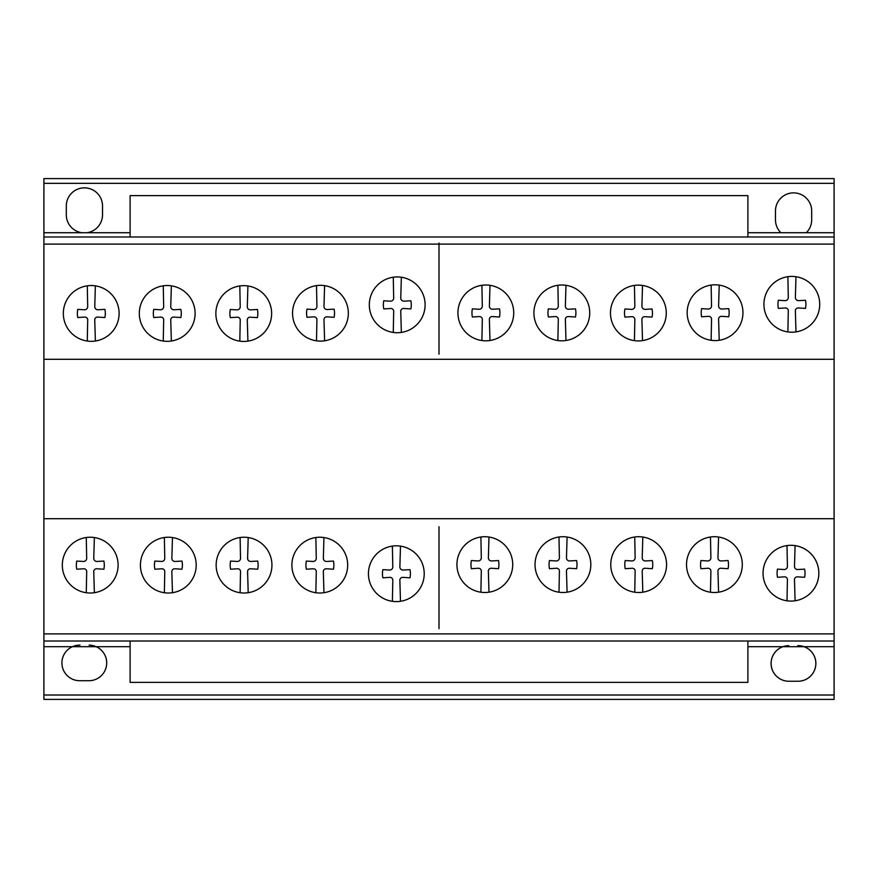 <?xml version="1.0" encoding="UTF-8"?>
<svg xmlns="http://www.w3.org/2000/svg" width="878" height="878" viewBox="0 0 878 878"><rect width="100%" height="100%" fill="white"/><g stroke="black" fill="none" stroke-linecap="round" stroke-linejoin="round"><path stroke-width="1.32" d="M747.891 641.006L747.891 682.382L130.109 682.382L130.109 641.006M747.891 236.994L747.891 195.618L130.109 195.618L130.109 236.994M95.373 341.015A27.887 27.887 0 0 1 73.028 292.297A27.887 27.887 0 0 1 117.367 323.137A27.887 27.887 0 0 1 95.373 341.015L94.769 320.371A2.853 2.853 0 0 1 98.007 317.101L104.888 317.529A20.227 20.227 0 0 0 104.888 309.374L98.007 309.769A3.095 3.095 0 0 1 94.769 306.565L95.373 285.855A27.887 27.887 0 0 0 87.284 285.822L87.69 306.521A3.117 3.117 0 0 1 84.442 309.769L77.769 309.374A20.227 20.227 0 0 0 77.769 317.529L84.442 317.101A2.864 2.864 0 0 1 87.69 320.371L87.284 341.048M247.903 341.125A27.887 27.887 0 0 1 225.558 292.407A27.887 27.887 0 0 1 269.897 323.247A27.887 27.887 0 0 1 247.903 341.125L247.3 320.481A2.853 2.853 0 0 1 250.537 317.21L257.419 317.638A20.227 20.227 0 0 0 257.419 309.484L250.537 309.879A3.095 3.095 0 0 1 247.3 306.674L247.903 285.965A27.887 27.887 0 0 0 239.815 285.932L240.221 306.631A3.117 3.117 0 0 1 236.972 309.879L230.299 309.484A20.227 20.227 0 0 0 230.299 317.638L236.972 317.21A2.864 2.864 0 0 1 240.221 320.481L239.815 341.158M401.356 332.411A27.887 27.887 0 0 1 379.011 283.693A27.887 27.887 0 0 1 423.361 314.533A27.887 27.887 0 0 1 401.356 332.411L400.763 311.767A2.853 2.853 0 0 1 404.001 308.507L410.871 308.924A20.227 20.227 0 0 0 410.871 300.77L404.001 301.176A3.095 3.095 0 0 1 400.763 297.971L401.356 277.25A27.887 27.887 0 0 0 393.278 277.218L393.673 297.927A3.117 3.117 0 0 1 390.425 301.176L383.763 300.781A20.227 20.227 0 0 0 383.763 308.924L390.425 308.507A2.864 2.864 0 0 1 393.673 311.767L393.278 332.444M565.97 340.499A27.887 27.887 0 0 1 543.625 291.77A27.887 27.887 0 0 1 587.975 322.621A27.887 27.887 0 0 1 565.97 340.499L565.377 319.855A2.853 2.853 0 0 1 568.604 316.585L575.485 317.002A20.227 20.227 0 0 0 575.485 308.858L568.604 309.254A3.095 3.095 0 0 1 565.366 306.049L565.97 285.339A27.887 27.887 0 0 0 557.892 285.306L558.287 306.005A3.117 3.117 0 0 1 555.039 309.254L548.366 308.858A20.227 20.227 0 0 0 548.366 317.002L555.039 316.585A2.864 2.864 0 0 1 558.287 319.855L557.892 340.521M719.214 340.269A27.887 27.887 0 0 1 696.869 291.551A27.887 27.887 0 0 1 741.208 322.391A27.887 27.887 0 0 1 719.214 340.269L718.61 319.625A2.853 2.853 0 0 1 721.848 316.365L728.729 316.782A20.227 20.227 0 0 0 728.729 308.628L721.848 309.034A3.095 3.095 0 0 1 718.61 305.829L719.214 285.109A27.887 27.887 0 0 0 711.125 285.076L711.531 305.785A3.117 3.117 0 0 1 708.283 309.034L701.61 308.628A20.227 20.227 0 0 0 701.61 316.782L708.283 316.365A2.864 2.864 0 0 1 711.531 319.625L711.125 340.302M94.363 592.705A27.887 27.887 0 0 1 72.018 543.987A27.887 27.887 0 0 1 116.357 574.827A27.887 27.887 0 0 1 94.363 592.705L93.759 572.061A2.853 2.853 0 0 1 96.997 568.79L103.878 569.218A20.227 20.227 0 0 0 103.878 561.064L96.997 561.459A3.095 3.095 0 0 1 93.759 558.254L94.363 537.545A27.887 27.887 0 0 0 86.274 537.512L86.681 558.21A3.117 3.117 0 0 1 83.432 561.459L76.759 561.064A20.227 20.227 0 0 0 76.759 569.218L83.432 568.79A2.864 2.864 0 0 1 86.681 572.061L86.274 592.738M248.2 592.705A27.887 27.887 0 0 1 225.855 543.987A27.887 27.887 0 0 1 270.194 574.827A27.887 27.887 0 0 1 248.2 592.705L247.596 572.061A2.853 2.853 0 0 1 250.834 568.79L257.715 569.218A20.227 20.227 0 0 0 257.715 561.064L250.834 561.459A3.095 3.095 0 0 1 247.596 558.254L248.2 537.545A27.887 27.887 0 0 0 240.111 537.512L240.517 558.21A3.117 3.117 0 0 1 237.269 561.459L230.596 561.064A20.227 20.227 0 0 0 230.596 569.218L237.269 568.79A2.864 2.864 0 0 1 240.517 572.061L240.111 592.738M400.478 601.287A27.887 27.887 0 0 1 378.133 552.569A27.887 27.887 0 0 1 422.472 583.42A27.887 27.887 0 0 1 400.478 601.287L399.874 580.643A2.853 2.853 0 0 1 403.112 577.384L409.993 577.801A20.227 20.227 0 0 0 409.993 569.657L403.112 570.052A3.095 3.095 0 0 1 399.874 566.848L400.478 546.127A27.887 27.887 0 0 0 392.389 546.105L392.795 566.804A3.117 3.117 0 0 1 389.547 570.052L382.874 569.657A20.227 20.227 0 0 0 382.874 577.801L389.547 577.384A2.864 2.864 0 0 1 392.795 580.643L392.389 601.32M567.078 592.189A27.887 27.887 0 0 1 544.733 543.471A27.887 27.887 0 0 1 589.072 574.311A27.887 27.887 0 0 1 567.078 592.189L566.475 571.545A2.853 2.853 0 0 1 569.712 568.275L576.594 568.692A20.227 20.227 0 0 0 576.594 560.548L569.712 560.943A3.095 3.095 0 0 1 566.475 557.739L567.078 537.029A27.887 27.887 0 0 0 558.99 536.996L559.396 557.695A3.117 3.117 0 0 1 556.147 560.943L549.474 560.548A20.227 20.227 0 0 0 549.474 568.692L556.147 568.275A2.864 2.864 0 0 1 559.396 571.545L558.99 592.222M718.566 592.189A27.887 27.887 0 0 1 696.221 543.471A27.887 27.887 0 0 1 740.56 574.311A27.887 27.887 0 0 1 718.566 592.189L717.963 571.545A2.853 2.853 0 0 1 721.2 568.275L728.081 568.692A20.227 20.227 0 0 0 728.081 560.548L721.2 560.943A3.095 3.095 0 0 1 717.963 557.739L718.566 537.029A27.887 27.887 0 0 0 710.478 536.996L710.884 557.695A3.117 3.117 0 0 1 707.635 560.943L700.962 560.548A20.227 20.227 0 0 0 700.962 568.692L707.635 568.275A2.864 2.864 0 0 1 710.884 571.545L710.478 592.222M812.084 554.995A27.887 27.887 0 0 1 795.095 600.771A27.887 27.887 0 0 1 772.75 552.053A27.887 27.887 0 0 1 817.089 582.893A27.887 27.887 0 0 1 795.095 600.771L794.491 580.128A2.853 2.853 0 0 1 797.729 576.857L804.61 577.285A20.227 20.227 0 0 0 804.61 569.131L797.729 569.526A3.095 3.095 0 0 1 794.491 566.321L795.095 545.611A27.887 27.887 0 0 0 787.006 545.578L787.412 566.277A3.117 3.117 0 0 1 784.164 569.526L777.491 569.131A20.227 20.227 0 0 0 777.491 577.285L784.164 576.857A2.864 2.864 0 0 1 787.412 580.128L787.006 600.804M642.817 592.189A27.887 27.887 0 0 1 620.472 543.471A27.887 27.887 0 0 1 664.811 574.311A27.887 27.887 0 0 1 642.817 592.189L642.213 571.545A2.853 2.853 0 0 1 645.451 568.275L652.332 568.692A20.227 20.227 0 0 0 652.332 560.548L645.451 560.943A3.095 3.095 0 0 1 642.213 557.739L642.817 537.029A27.887 27.887 0 0 0 634.728 536.996L635.134 557.695A3.117 3.117 0 0 1 631.886 560.943L625.213 560.548A20.227 20.227 0 0 0 625.213 568.692L631.886 568.275A2.864 2.864 0 0 1 635.134 571.545L634.728 592.222M488.98 592.189A27.887 27.887 0 0 1 466.635 543.471A27.887 27.887 0 0 1 510.974 574.311A27.887 27.887 0 0 1 488.98 592.189L488.377 571.545A2.853 2.853 0 0 1 491.614 568.275L498.495 568.692A20.227 20.227 0 0 0 498.495 560.548L491.614 560.943A3.095 3.095 0 0 1 488.377 557.739L488.98 537.029A27.887 27.887 0 0 0 480.892 536.996L481.298 557.695A3.117 3.117 0 0 1 478.049 560.943L471.376 560.548A20.227 20.227 0 0 0 471.376 568.692L478.049 568.275A2.864 2.864 0 0 1 481.298 571.545L480.892 592.222M323.949 592.705A27.887 27.887 0 0 1 301.604 543.987A27.887 27.887 0 0 1 345.943 574.827A27.887 27.887 0 0 1 323.949 592.705L323.345 572.061A2.853 2.853 0 0 1 326.583 568.79L333.464 569.218A20.227 20.227 0 0 0 333.464 561.064L326.583 561.459A3.095 3.095 0 0 1 323.345 558.254L323.949 537.545A27.887 27.887 0 0 0 315.861 537.512L316.267 558.21A3.117 3.117 0 0 1 313.018 561.459L306.345 561.064A20.227 20.227 0 0 0 306.345 569.218L313.018 568.79A2.864 2.864 0 0 1 316.267 572.061L315.861 592.738M172.461 592.705A27.887 27.887 0 0 1 150.116 543.987A27.887 27.887 0 0 1 194.455 574.827A27.887 27.887 0 0 1 172.461 592.705L171.858 572.061A2.853 2.853 0 0 1 175.095 568.79L181.976 569.218A20.227 20.227 0 0 0 181.976 561.064L175.095 561.459A3.095 3.095 0 0 1 171.858 558.254L172.461 537.545A27.887 27.887 0 0 0 164.373 537.512L164.768 558.21A3.117 3.117 0 0 1 161.53 561.459L154.857 561.064A20.227 20.227 0 0 0 154.857 569.218L161.53 568.79A2.864 2.864 0 0 1 164.768 572.061L164.373 592.738M795.973 331.895A27.887 27.887 0 0 1 773.628 283.177A27.887 27.887 0 0 1 817.978 314.017A27.887 27.887 0 0 1 795.973 331.895L795.38 311.251A2.853 2.853 0 0 1 798.618 307.98L805.488 308.408A20.227 20.227 0 0 0 805.488 300.254L798.618 300.649A3.095 3.095 0 0 1 795.38 297.444L795.973 276.735A27.887 27.887 0 0 0 787.895 276.702L788.29 297.401A3.117 3.117 0 0 1 785.042 300.649L778.38 300.254A20.227 20.227 0 0 0 778.38 308.408L785.042 307.98A2.864 2.864 0 0 1 788.29 311.251L787.895 331.928M659.51 294.832A27.887 27.887 0 0 1 642.52 340.609A27.887 27.887 0 0 1 620.175 291.891A27.887 27.887 0 0 1 664.514 322.731A27.887 27.887 0 0 1 642.52 340.609L641.917 319.965A2.853 2.853 0 0 1 645.154 316.695L652.036 317.112A20.227 20.227 0 0 0 652.036 308.968L645.154 309.363A3.095 3.095 0 0 1 641.917 306.159L642.52 285.449A27.887 27.887 0 0 0 634.432 285.416L634.838 306.115A3.117 3.117 0 0 1 631.589 309.363L624.916 308.968A20.227 20.227 0 0 0 624.916 317.112L631.589 316.695A2.864 2.864 0 0 1 634.838 319.965L634.432 340.642M489.99 340.499A27.887 27.887 0 0 1 467.645 291.77A27.887 27.887 0 0 1 511.984 322.621A27.887 27.887 0 0 1 489.99 340.499L489.386 319.855A2.853 2.853 0 0 1 492.624 316.585L499.505 317.002A20.227 20.227 0 0 0 499.505 308.858L492.624 309.254A3.095 3.095 0 0 1 489.386 306.049L489.99 285.339A27.887 27.887 0 0 0 481.901 285.306L482.307 306.005A3.117 3.117 0 0 1 479.059 309.254L472.386 308.858A20.227 20.227 0 0 0 472.386 317.002L479.059 316.585A2.864 2.864 0 0 1 482.307 319.855L481.901 340.521M324.597 340.796A27.887 27.887 0 0 1 302.251 292.078A27.887 27.887 0 0 1 346.59 322.917A27.887 27.887 0 0 1 324.597 340.796L323.993 320.152A2.853 2.853 0 0 1 327.231 316.881L334.112 317.298A20.227 20.227 0 0 0 334.112 309.155L327.231 309.55A3.095 3.095 0 0 1 323.993 306.345L324.597 285.635A27.887 27.887 0 0 0 316.508 285.602L316.914 306.301A3.117 3.117 0 0 1 313.666 309.55L306.993 309.155A20.227 20.227 0 0 0 306.993 317.298L313.666 316.881A2.864 2.864 0 0 1 316.914 320.152L316.508 340.829M171.353 341.015A27.887 27.887 0 0 1 149.008 292.297A27.887 27.887 0 0 1 193.358 323.137A27.887 27.887 0 0 1 171.353 341.015L170.76 320.371A2.853 2.853 0 0 1 173.987 317.101L180.868 317.529A20.227 20.227 0 0 0 180.868 309.374L173.987 309.769A3.095 3.095 0 0 1 170.749 306.565L171.353 285.855A27.887 27.887 0 0 0 163.264 285.822L163.67 306.521A3.117 3.117 0 0 1 160.422 309.769L153.749 309.374A20.227 20.227 0 0 0 153.749 317.529L160.422 317.101A2.864 2.864 0 0 1 163.67 320.371L163.264 341.048M834.1 633.894L834.1 178.596L43.9 178.596L43.9 699.404L834.1 699.404L834.1 633.894L43.9 633.894M834.1 699.404L43.9 699.404M780.86 232.714L806.3 232.714L780.86 232.714A18.109 18.109 0 0 1 775.472 219.906L775.472 210.896A18.109 18.109 0 0 1 793.58 192.875A18.109 18.109 0 0 1 811.689 210.896L811.689 219.906A18.109 18.109 0 0 1 806.3 232.714A18.109 18.109 0 0 0 811.689 219.906L811.689 210.896A18.109 18.109 0 0 0 793.58 192.875A18.109 18.109 0 0 0 775.472 210.896L775.472 219.906A18.109 18.109 0 0 0 780.86 232.714L747.891 232.714M834.1 232.714L806.3 232.714M834.1 183.348L43.9 183.348M130.109 232.714L43.9 232.714M834.1 646.702L804.05 646.702A17.79 17.79 0 0 1 797.773 681.24L788.707 681.24A17.79 17.79 0 0 1 782.913 646.702L747.891 646.702M804.05 646.702L782.913 646.702M130.109 646.702L96.185 646.702A17.79 17.79 0 0 1 89.073 680.724L80.019 680.724A17.79 17.79 0 0 1 72.424 646.702L43.9 646.702M834.1 695.014L43.9 695.014M96.185 646.702L72.424 646.702M834.1 359.289L43.9 359.289M834.1 518.711L43.9 518.711M834.1 262.84L834.1 244.106L43.9 244.106L43.9 262.84M834.1 641.006L43.9 641.006M834.1 236.994L43.9 236.994M87.131 232.714A18.109 18.109 0 0 0 102.517 214.891L102.517 205.88A18.109 18.109 0 0 0 84.409 187.859A18.109 18.109 0 0 0 66.3 205.88L66.3 214.901A18.109 18.109 0 0 0 81.687 232.714M788.707 645.67A17.79 17.79 0 0 0 771.082 663.461A17.79 17.79 0 0 0 788.707 681.24L797.773 681.24A17.79 17.79 0 0 0 815.871 663.461A17.79 17.79 0 0 0 797.773 645.67M80.019 645.143A17.79 17.79 0 0 0 61.91 662.934A17.79 17.79 0 0 0 80.019 680.724L89.073 680.724A17.79 17.79 0 0 0 106.71 662.934A17.79 17.79 0 0 0 89.073 645.143M439 354.196L439 243.063M439 628.681L439 526.712M834.1 178.596L43.9 178.596"/></g></svg>
